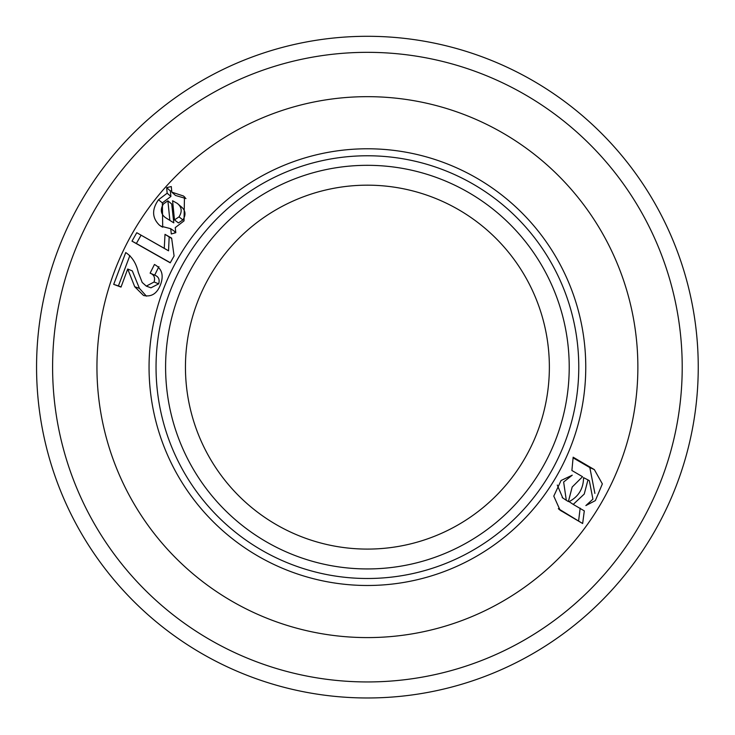 <?xml version="1.0" encoding="UTF-8"?>
<svg xmlns="http://www.w3.org/2000/svg" width="735" height="735" viewBox="0 0 735 735"><rect width="100%" height="100%" fill="white"/><g stroke="black" fill="none" stroke-linecap="round" stroke-linejoin="round"><path stroke-width="1.1" d="M549.367 367.132A181.968 181.968 0 0 1 276.424 524.716A181.968 181.968 0 0 1 276.424 209.548A181.968 181.968 0 0 1 549.367 367.132A181.968 181.968 0 0 1 276.424 524.716A181.968 181.968 0 0 1 276.424 209.548A181.968 181.968 0 0 1 549.367 367.132M652.919 534.281A330.842 330.842 0 0 1 79.894 530.826A330.842 330.842 0 0 1 369.402 36.3A330.842 330.842 0 0 1 652.919 534.281M639.082 526.177A314.8 314.8 0 0 1 93.832 522.888A314.8 314.8 0 0 1 369.31 52.341A314.8 314.8 0 0 1 639.082 526.177M600.817 503.778A270.471 270.471 0 0 1 132.364 500.948A270.471 270.471 0 0 1 369.043 96.671A270.471 270.471 0 0 1 600.817 503.778M541.566 469.095A201.813 201.813 0 0 1 192.028 466.982A201.813 201.813 0 0 1 368.621 165.32A201.813 201.813 0 0 1 541.566 469.095M549.817 473.919A211.368 211.368 0 0 1 183.722 471.714A211.368 211.368 0 0 1 368.685 155.774A211.368 211.368 0 0 1 549.817 473.919M555.844 477.456A218.359 218.359 0 0 1 177.65 475.168A218.359 218.359 0 0 1 368.722 148.782A218.359 218.359 0 0 1 555.844 477.456M171.292 233.978L175.803 232.692L175.261 227.602L184.026 220.895L184.467 196.888L183.447 195.988L171.797 192.147L171.283 186.543L166.652 187.645L167.157 193.213L158.494 199.773C151.732 209.438 152.026 217.882 159.366 225.103L160.735 226.104L170.731 228.695L171.292 233.978M170.731 228.695L174.792 231.553L174.948 232.931M161.856 226.803L159.366 225.103M171.659 190.641L170.345 190.953L170.906 196.465L162.361 202.878L162.711 227.234M162.361 202.878L158.494 199.773M170.906 196.465L167.157 193.213M170.345 190.953L166.652 187.645M185.964 198.542L175.49 195.455L171.797 192.147M179.028 216.862C182.363 211.505 181.793 207.013 177.319 203.411L172.596 200.756L174.48 219.903L179.028 216.862L182.905 219.958C186.166 214.694 185.56 210.256 181.076 206.645L177.319 203.411M182.905 219.958L178.421 222.916L174.48 219.903M169.813 219.894L167.892 200.82L163.482 203.935C160.129 209.31 160.699 213.811 165.191 217.45L173.791 222.861L165.191 217.45M173.791 222.861L171.705 203.999L167.892 200.82M185.101 197.522L183.447 195.988M171.558 238.434L165.007 234.346L164.263 248.311L136.765 232.719L131.997 241.144L170.226 262.818L174.085 255.982L171.632 238.103L165.007 234.346M169.16 237.065L168.545 250.819L164.263 248.311M168.545 250.819L136.765 232.719M141.047 235.218L136.37 243.487L131.997 241.144M136.37 243.487L170.299 262.698M143.527 295.479C151.392 297.234 157.051 293.632 160.524 284.656C163.96 275.303 161.939 268.569 154.451 264.471L150.124 273.163C154.038 274.66 155.361 277.61 154.074 282.001L146.302 286.117L142.186 282.442L138.299 272.409C136.269 263.35 132.079 256.736 125.74 252.564L113.695 284.371L121.018 287.091L127.715 269.028L134.725 286.742L143.527 295.479M158.916 266.621L154.681 275.129L150.124 273.163M154.681 275.129C158.595 276.636 159.927 279.539 158.677 283.839L154.074 282.001M158.677 283.839L150.96 287.826L146.302 286.117M129.875 255.569L118.408 285.906L113.695 284.371M118.408 285.906L121.082 286.907M146.403 296.15L139.42 288.368L132.309 270.903L127.715 269.028M139.42 288.368L134.725 286.742M582.543 476.721L572.188 487.02L568.375 501.564L566.317 500.324L563.644 482.022L572.234 475.187L561.053 480.506L553.786 496.125L560.098 510.209L582.653 523.522L584.297 510.88L573.226 504.403L584.233 494.067L587.972 479.9L589.341 480.699L592.915 499.148L585.859 505.579L595.359 500.59L602.36 483.906L594.349 469.61L573.153 457.207L571.894 470.492L582.543 476.721M594.9 493.387L589.828 467.57L573.098 457.831M562.734 497.907L557.286 485.054M558.324 508.657L582.653 523.522M578.638 520.61L580.163 508.142M573.226 504.403L569.101 501.647C578.629 496.566 583.452 488.564 583.553 477.64L587.972 479.9M589.828 467.57L594.349 469.61M558.885 509.208L561.466 511.119M562.192 497.567L566.317 500.324"/></g></svg>
